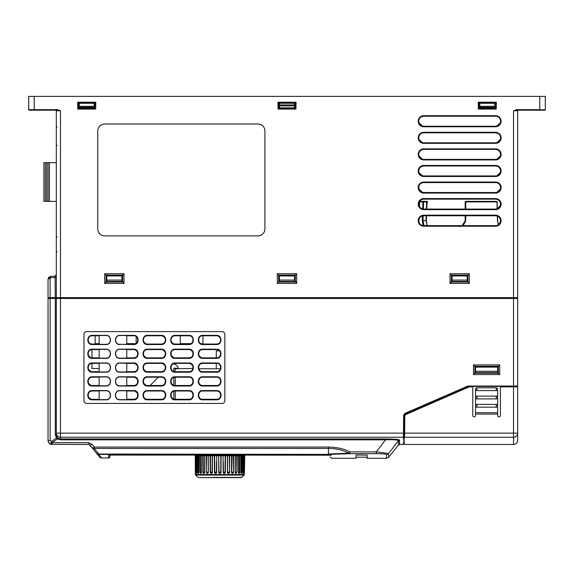 <?xml version="1.0" encoding="UTF-8"?>
<svg xmlns="http://www.w3.org/2000/svg" width="574" height="574" viewBox="0 0 574 574"><rect width="100%" height="100%" fill="white"/><g stroke="black" fill="none" stroke-linecap="round" stroke-linejoin="round"><path stroke-width="0.86" d="M301.092 455.196L299.068 455.182M264.901 455.196L260.89 454.981M228.71 455.196L228.158 455.182M57.443 109.641L57.443 110.194L29.252 110.194A0.552 0.552 0 0 1 28.7 109.641L57.443 109.641L60.471 110.746L60.471 298.049L513.529 298.049L57.156 298.049L60.471 298.049L60.471 298.466L513.529 298.466L513.529 298.049L516.844 298.049L513.529 298.049L513.529 297.633L56.324 297.633L56.324 110.746A0.552 0.552 0 0 0 55.771 110.194A0.552 0.552 0 0 1 56.324 110.746L56.324 246.117M542.538 110.194L544.748 110.194A0.552 0.552 0 0 0 545.3 109.641A0.552 0.552 0 0 1 544.748 110.194L531.488 110.194L545.3 109.641L545.3 96.382L545.3 109.641L545.3 96.382L28.7 96.382L28.7 109.641A0.552 0.552 0 0 0 29.252 110.194M516.557 110.194L513.529 110.746L517.676 110.746A0.552 0.552 0 0 1 518.229 110.194L516.557 110.194L518.229 110.194A0.552 0.552 0 0 0 517.676 110.746L517.676 297.633L513.529 297.633L513.529 110.746L516.557 109.641L516.557 110.194L539.775 110.194M531.488 110.194L524.026 110.194M495.577 143.349L423.748 143.349A5.525 5.525 0 0 1 418.224 137.825A5.525 5.525 0 0 1 423.748 132.3L495.577 132.3A5.525 5.525 0 0 1 501.102 137.825A5.525 5.525 0 0 1 495.577 143.349L495.577 142.826L423.748 142.826C420.706 142.531 419.034 140.867 418.74 137.825L418.74 137.609M495.577 159.924L423.748 159.924A5.525 5.525 0 0 1 418.224 154.399A5.525 5.525 0 0 1 423.748 148.874L495.577 148.874A5.525 5.525 0 0 1 501.102 154.399A5.525 5.525 0 0 1 495.577 159.924L495.577 159.393L423.748 159.393C420.713 159.098 419.049 157.434 418.747 154.399L418.755 154.176M495.577 176.498L423.748 176.498A5.525 5.525 0 0 1 418.224 170.973A5.525 5.525 0 0 1 423.748 165.448L495.577 165.448A5.525 5.525 0 0 1 501.102 170.973A5.525 5.525 0 0 1 495.577 176.498L495.577 175.953L423.748 175.953C420.72 175.658 419.056 174.001 418.762 170.973L418.769 170.743M495.577 193.072L423.748 193.072A5.525 5.525 0 0 1 418.224 187.547A5.525 5.525 0 0 1 423.748 182.023L495.577 182.023A5.525 5.525 0 0 1 501.102 187.547A5.525 5.525 0 0 1 495.577 193.072L495.577 192.512L423.748 192.512C420.728 192.225 419.07 190.568 418.776 187.547L418.783 187.318M495.577 209.646L423.748 209.646A5.525 5.525 0 0 1 418.224 204.122A5.525 5.525 0 0 1 423.748 198.597L495.577 198.597A5.525 5.525 0 0 1 501.102 204.122A5.525 5.525 0 0 1 495.577 209.646L495.577 209.079L423.748 209.079C420.735 208.785 419.085 207.135 418.79 204.122L418.79 203.892M495.577 226.221L423.748 226.221A5.525 5.525 0 0 1 418.224 220.696A5.525 5.525 0 0 1 423.748 215.171L495.577 215.171A5.525 5.525 0 0 1 501.102 220.696A5.525 5.525 0 0 1 495.577 226.221L495.577 225.639L423.748 225.639C420.742 225.352 419.092 223.702 418.798 220.696L418.805 220.452M104.669 273.741L104.669 283.405L124.006 283.405L124.006 273.741L104.669 273.741L106.054 275.118L106.054 282.028L122.628 282.028L122.628 275.118L106.054 275.118M277.328 273.741L277.328 283.405L296.672 283.405L296.672 273.741L277.328 273.741L278.713 275.118L278.713 282.028L295.287 282.028L295.287 275.118L278.713 275.118M469.331 273.741L449.994 273.741L449.994 283.405L469.331 283.405L469.331 273.741L467.946 275.118L451.372 275.118L451.372 282.028L467.946 282.028L467.946 275.118M295.976 102.186L295.976 109.089L278.024 109.089L278.024 102.186L295.976 102.186M496.266 102.186L496.266 109.089L478.307 109.089L478.307 102.186L496.266 102.186M95.693 109.089L77.734 109.089L77.734 102.186L95.693 102.186L95.693 109.089M104.669 124.006L257.991 124.006A6.91 6.91 0 0 1 264.901 130.915L264.901 228.983A6.91 6.91 0 0 1 257.991 235.892L104.669 235.892A6.91 6.91 0 0 1 97.767 228.983L97.767 130.915A6.91 6.91 0 0 1 104.669 124.006M495.577 126.768L423.748 126.768A5.525 5.525 0 0 1 418.224 121.243A5.525 5.525 0 0 1 423.748 115.718L495.577 115.718A5.525 5.525 0 0 1 501.102 121.243A5.525 5.525 0 0 1 495.577 126.768L495.577 126.266L423.748 126.266C420.699 125.971 419.02 124.3 418.726 121.243L418.726 121.028M57.443 110.194L60.471 110.746L56.324 110.746A0.552 0.552 0 0 0 55.771 110.194A0.552 0.552 0 0 1 56.324 110.746A0.552 0.552 0 0 0 55.771 110.194M56.324 276.374L56.324 277.4L55.276 277.4L55.068 276.058A1.385 1.385 0 0 0 56.324 274.681A1.385 1.385 0 0 1 55.068 276.058L50.132 276.524L50.132 277.866L48.037 279.208L48.037 297.633L56.324 297.633L56.324 276.359M56.324 245.973L56.324 233.869M56.324 233.891L56.324 232.205M56.324 230.561L56.324 226.364M56.324 224.097L56.324 222.597M56.324 222.396L56.324 220.653M56.324 220.789L56.324 218.134M56.324 218.213L56.324 216.685M56.324 212.509L56.324 208.843M56.324 208.419L56.324 207.393M56.324 201.84L56.324 203.017M56.324 204.301L56.324 203.913M56.324 157.577L56.324 161.481M56.324 159.816L56.324 157.585M56.324 155.454L56.324 154.313M56.324 154.076L56.324 154.664M56.324 147.367L56.324 153.782M56.324 147.116L56.324 145.674M56.324 145.33L56.324 144.863M56.324 144.282L56.324 144.756M56.324 144.088L56.324 143.464M56.324 141.419L56.324 137.961M56.324 137.638L56.324 139.805M56.324 139.712L56.324 135.062M56.324 135.012L56.324 131.059M56.324 130.628L56.324 116.802M56.324 117.275L56.324 110.746M56.324 253.629L56.324 255.581M277.881 104.116L278.713 104.949L278.713 107.273L278.713 104.949L294.462 104.927L294.462 103.291L279.538 103.291L278.713 103.564L278.713 104.949A0.832 0.832 0 0 0 278.024 104.131L278.024 109.089L295.976 109.089L295.976 104.131A0.832 0.832 0 0 0 295.287 104.949L295.287 104.877M478.996 103.55L478.996 106.312L479.828 106.312L479.828 107.288A0.832 0.588 180 0 1 478.996 106.699L478.996 104.92L478.171 104.116L478.996 104.949A0.832 0.832 0 0 0 478.307 104.131L478.307 109.089L496.266 109.089L496.266 104.131A0.832 0.832 0 0 0 495.577 104.949L496.402 104.116L495.685 104.533A0.832 0.832 0 0 1 495.685 104.533M419.034 136.124L419.608 134.99M421.33 133.433L422.471 132.974M422.5 142.668L419.027 139.489M418.74 138.04L418.74 137.825C419.027 134.775 420.699 133.103 423.748 132.809L495.577 132.809C498.619 133.103 500.291 134.775 500.585 137.825L500.578 138.033M495.527 142.826L423.791 142.826M500.284 139.532L496.84 142.668M496.826 132.967L497.974 133.419M499.696 134.976L500.291 136.131M500.578 137.609L500.585 137.825C500.284 140.867 498.619 142.531 495.577 142.826M423.791 132.809L495.527 132.809M419.034 152.741L419.63 151.558M421.338 150.015L422.478 149.556M422.507 159.235L419.034 156.063M418.755 154.621L418.747 154.399C419.042 151.357 420.706 149.692 423.748 149.398L495.577 149.398C498.612 149.692 500.277 151.357 500.571 154.399L500.564 154.614M495.527 159.393L423.791 159.393M500.27 156.099L496.84 159.228M496.819 149.556L497.974 150.008M499.689 151.55L500.291 152.734M500.564 154.176L500.571 154.399C500.277 157.434 498.612 159.098 495.577 159.393M423.791 149.398L495.527 149.398M419.042 169.316L419.63 168.153M421.338 166.603L422.486 166.144M422.514 175.802L419.049 172.638M418.769 171.203L418.762 170.973C419.056 167.938 420.713 166.281 423.748 165.986L495.577 165.986C498.605 166.281 500.27 167.938 500.557 170.973L500.557 171.203M495.527 175.953L423.791 175.953M500.255 172.681L496.833 175.795M496.811 166.137L497.967 166.596M499.674 168.139L500.277 169.316M500.557 170.743L500.557 170.973C500.263 174.001 498.598 175.658 495.577 175.953M423.791 165.986L495.527 165.986M419.07 185.861L419.659 184.713M421.345 183.192L422.493 182.733M422.514 192.362L419.063 189.212M418.783 187.777L418.776 187.547C419.063 184.527 420.72 182.862 423.748 182.575L495.577 182.575C498.598 182.862 500.255 184.527 500.55 187.547L500.542 187.777M495.527 192.512L423.799 192.512M500.255 189.212L496.826 192.355M496.804 182.726L497.959 183.185M499.66 184.706L500.263 185.89M500.542 187.318L500.55 187.547C500.248 190.568 498.591 192.225 495.577 192.512M423.799 182.575L495.527 182.575M419.07 202.471L419.659 201.309M421.352 199.781L422.493 199.322M426.683 209.079L427.128 201.912L419.651 201.89L419.486 206.654L419.077 205.786M418.79 204.358L418.79 204.122C419.077 201.108 420.735 199.451 423.748 199.156L495.577 199.156C498.591 199.451 500.241 201.108 500.535 204.122L500.528 204.358M497.156 208.821L496.991 201.89A0.552 0.387 -90 0 0 496.603 201.359L465.736 201.359A0.552 0.552 48.4 0 0 465.184 201.912L465.184 209.079L465.184 201.912L465.184 209.079L465.184 201.912L465.184 209.079L426.726 209.079L426.934 202.701M500.248 205.786L497.321 208.757L497.156 201.897L497.321 208.757M496.804 199.314L497.952 199.766M499.645 201.287L500.248 202.464M500.528 203.885L500.535 204.122C500.241 207.135 498.584 208.785 495.577 209.079M423.799 199.156L495.527 199.156M418.805 220.947L418.798 220.696C419.092 217.689 420.742 216.039 423.748 215.745L495.577 215.745C498.584 216.039 500.234 217.689 500.521 220.696L500.514 220.94M426.468 215.745L426.353 220.717L426.511 215.745L465.184 215.745L465.184 220.696L462.127 225.639L427.307 225.639L426.008 220.696L427.085 225.639M500.234 222.353L498.741 224.491L497.457 220.696M498.584 224.621L497.45 220.681L497.507 216.14L497.952 216.355M499.631 217.862L500.227 219.01M500.514 220.459L500.521 220.696C500.227 223.702 498.576 225.352 495.577 225.639M495.527 126.266L423.791 126.266M500.593 121.028L500.593 121.466M500.291 122.958L496.847 126.101M496.833 116.379L497.981 116.838M499.71 118.395L500.298 119.55M423.791 116.221L495.527 116.221M419.006 119.586L419.594 118.416M421.323 116.845L422.471 116.386M422.493 126.108L419.013 122.915M418.726 121.466L418.726 121.243C419.02 118.194 420.692 116.515 423.748 116.221L495.577 116.221C498.627 116.515 500.306 118.194 500.6 121.243C500.298 124.3 498.627 125.971 495.577 126.266M95.004 104.949L95.829 104.116L95.004 104.949A0.832 0.832 0 0 1 95.693 104.131L95.693 106.054L95.004 106.054L95.112 104.533A0.832 0.832 0 0 1 95.334 104.281A0.832 0.832 0 0 0 95.112 104.533M78.423 106.054L77.734 106.054L77.734 104.131A0.832 0.832 0 0 1 78.423 104.949L77.942 104.195M57.156 298.466L57.156 298.049L48.869 298.049L57.156 298.049L57.156 297.633M516.844 297.633L516.844 298.466M48.869 298.466L48.869 297.633M124.006 273.741L122.628 275.118M124.006 283.405L122.628 281.475L121.939 281.475L121.939 282.028M104.669 283.405L106.054 282.028M465.744 215.745L465.744 220.681L463.146 225.639M423.153 225.604L422.299 220.681L422.45 215.917M426.31 220.717L427.142 225.639M465.543 201.395A0.552 0.552 0 0 0 465.184 201.912A0.552 0.552 0 0 1 465.22 201.718A0.552 0.552 0 0 0 465.184 201.912L465.184 201.912A0.552 0.552 0 0 1 465.736 201.359L465.744 209.079M459.595 226.759L459.659 226.221M462.414 225.489L465.184 220.696L464.746 222.863M424.093 225.639L423.024 220.696L423.232 223.58M427.415 202.206A0.552 0.517 -90 0 1 426.927 202.744A0.552 0.552 0 0 0 427.458 202.206L427.465 201.933A0.552 0.552 0 0 0 426.913 201.359L427.458 202.206L426.604 202.192L426.382 209.079M427.429 201.926A0.552 0.517 -90 0 0 426.913 201.359L420.204 201.359L423.418 201.359L423.397 209.065L423.626 201.976M422.679 208.965L422.909 201.897A0.552 0.517 -90 0 1 423.418 201.359M465.184 215.745L465.184 220.696L465.184 215.745M493.927 201.359L465.736 201.359A0.552 0.552 0 0 0 465.658 201.366M464.667 223.035L462.859 225.202M465.184 209.079L465.184 201.926M464.689 222.985L465.177 220.968M449.994 273.741L451.372 275.118M469.331 283.405L467.946 281.475L467.258 281.475L467.258 275.951L452.061 275.951L452.061 281.475L451.372 281.475M449.994 283.405L451.372 282.028M296.672 273.741L295.287 275.118M296.672 283.405L295.287 281.475L294.598 281.475L294.598 282.028M277.328 283.405L278.713 282.028M49.795 276.632L48.532 278.419M56.324 274.752L55.068 276.058L55.276 297.633M50.132 276.524L50.562 276.453L50.132 276.524M48.037 279.208L48.661 277.457M50.132 297.633L50.11 277.759M545.3 109.641A0.552 0.552 0 0 1 544.748 110.194M404.548 444.47L513.529 444.47C516.048 444.219 517.425 442.841 517.676 440.323L517.676 386.869L513.529 386.869L513.529 386.453L517.26 386.453L513.529 386.453L513.529 386.037L468.52 386.037A3.179 3.179 0 0 0 467.258 386.302L405.531 413.136A3.179 3.179 0 0 0 403.622 416.021L403.422 438.974M389.28 452.664L398.471 440.703C397.653 439.828 393.341 439.541 385.541 439.842L385.541 438.959L60.471 438.959L58.268 438.285L57.536 438.952L60.471 439.842L60.471 437.252A4.147 4.111 180 0 1 56.324 433.133L56.324 298.466L60.471 298.466L60.471 437.252L403.436 437.252C403.35 446.909 403.35 446.909 403.436 437.252L404.039 416.028A2.762 2.762 0 0 1 405.696 413.517L467.423 386.682A2.762 2.762 0 0 1 468.52 386.453L513.529 386.453L500.406 386.453L500.406 386.869L513.529 386.869L513.529 433.133L517.676 433.133A4.147 4.111 180 0 1 513.529 437.252L513.529 433.133L404.641 433.133L404.792 416.502A2.346 2.346 0 0 1 406.198 414.371L468.736 387.063A2.346 2.346 0 0 1 469.676 386.869L472.782 386.869L472.782 415.461A1.385 1.385 0 0 0 474.167 416.839A1.385 1.385 0 0 0 475.545 415.461L475.545 405.789L475.545 412.699L497.644 412.699L497.644 389.215A1.385 1.385 0 0 1 496.266 390.6A1.385 1.385 0 0 0 497.644 389.215A1.385 1.385 0 0 1 496.266 390.6L476.929 390.6A1.385 1.385 0 0 1 475.545 389.215L475.545 405.789A1.385 1.385 0 0 1 476.929 404.412A1.385 1.385 0 0 0 475.545 405.789A1.385 1.385 0 0 1 476.929 404.412L496.266 404.412A1.385 1.385 0 0 1 497.644 405.789A1.385 1.385 0 0 1 496.266 407.174A1.385 1.385 0 0 0 497.644 405.789A1.385 1.385 0 0 1 496.266 407.174L476.929 407.174A1.385 1.385 0 0 1 475.545 405.789M403.386 442.848L403.371 444.491M517.676 386.037L517.676 298.466L513.529 298.466L513.529 386.037L517.676 386.037L517.26 386.037L517.26 386.869M56.324 298.466L48.037 298.466L48.037 440.323C48.173 442.418 49.249 443.767 51.265 444.362L88.812 444.47L89.888 444.986L88.862 444.47L51.265 444.362L52.184 444.47L52.184 442.69L88.812 442.69L88.812 444.47L89.888 444.986L92.141 447.799A2.762 0.789 -38.7 0 0 94.301 447.06L92.048 444.247L88.812 442.69M404.024 417.391L404.003 420.154L404.024 417.391M404.182 438.938L403.787 444.054L403.888 433.133M403.838 438.866L404.189 438.005L404.182 438.593M473.471 364.906L473.471 374.571L499.717 374.571L499.717 364.906L473.471 364.906L474.856 366.284L474.856 373.193L498.34 373.193L498.34 366.284L474.856 366.284M86.717 331.614L222.081 331.614A2.762 2.762 0 0 1 224.843 334.377L224.843 400.681A2.762 2.762 0 0 1 222.081 403.443L86.717 403.443A2.762 2.762 0 0 1 83.955 400.681L83.955 334.377A2.762 2.762 0 0 1 86.717 331.614M385.541 438.959C394.912 439.067 399.576 439.483 399.547 440.186L399.547 444.47L403.371 444.47M398.543 439.713L398.055 439.612M397.595 439.541L396.993 439.454M55.276 298.466L55.276 434.762L56.496 438.213L57.536 438.952L51.875 442.654L51.265 444.362L52.177 444.47M58.268 438.285L57.235 437.352L51.208 441.671L50.132 440.323L48.044 440.523M55.276 434.762L56.324 434.762L56.324 433.133L403.472 433.133M57.235 437.352L56.324 434.762M108.651 455.204A1.385 1.378 -178 0 0 109.211 455.082L330.811 455.067A1.385 1.378 -2 0 0 331.363 455.204C331.507 459.308 331.507 459.308 331.363 455.204L111.421 454.981L108.651 455.204L108.558 457.995L101.627 457.995L98.757 454.4L328.436 454.4L349.817 453.668A2.762 1.787 -94.7 0 1 348.892 453.173L349.81 451.903C344.221 448.811 337.096 447.196 328.436 447.06L94.301 447.06L94.301 448.466A2.762 2.224 141.3 0 1 92.141 447.799L99.474 456.961A2.762 2.762 0 0 0 101.627 457.995L101.627 457.995A2.762 2.762 141.3 0 1 99.474 456.961M92.048 444.247A2.762 0.789 141.3 0 1 89.888 444.986L89.817 444.9M90.254 445.438L90.649 445.933M91.058 446.443L91.46 446.945M99.087 456.481L97.817 454.888M97.02 453.898L96.604 453.381A2.762 2.224 -38.7 0 0 98.757 454.041L96.604 453.374A2.762 2.224 -38.7 0 1 96.604 453.374L96.949 453.812M93.655 449.686L94.158 450.317M60.471 439.842L385.541 439.842L376.257 451.903L388.663 453.467A2.762 2.755 180 0 1 386.503 454.493C385.807 453.969 382.392 453.69 376.257 453.668C382.392 453.69 385.807 453.969 386.503 454.493L386.503 458.282L367.116 458.282L367.116 455.082L356.619 455.039M366.564 455.039L367.116 455.082L366.564 455.039M330.093 456.947L331.471 458.282L356.067 458.282L356.067 455.082M97.157 454.07L96.791 453.611M88.984 444.477L91.826 447.397M94.186 450.36L93.763 449.822M97.996 455.117L98.979 456.344M109.978 455.455L109.95 456.222M279.402 282.028L279.402 281.475L294.598 281.475L294.598 275.951L279.402 275.951L279.402 280.09L294.598 280.09M106.742 282.028L106.742 281.475L121.939 281.475L121.939 275.951L106.742 275.951L106.742 280.09L121.939 280.09M133.677 362.969C139.561 362.574 139.618 372.54 133.677 372.189L119.866 372.189C113.982 372.583 113.925 362.617 119.866 362.969L133.677 362.969L133.677 363.385L126.768 363.385L133.677 363.385C139.001 363.134 139.059 371.887 133.677 371.672L126.768 371.672M133.677 376.774C139.575 376.379 139.633 386.367 133.677 386.015L119.866 386.015C113.968 386.41 113.91 376.422 119.866 376.774L133.677 376.774L133.677 377.197L126.775 377.197L133.677 377.197C139.001 376.946 139.059 385.699 133.677 385.484L126.768 385.484M133.677 349.164C139.547 348.77 139.611 358.714 133.677 358.37L119.866 358.37C113.989 358.757 113.932 348.813 119.866 349.164L133.677 349.164L133.677 349.573L126.768 349.573L133.677 349.573C139.001 349.322 139.059 358.076 133.677 357.86L126.768 357.86M126.768 335.761L133.677 335.761C139.001 335.51 139.059 344.257 133.677 344.048L126.768 344.048M161.301 399.296L147.489 399.296C142.165 399.547 142.108 390.801 147.489 391.009L161.301 391.009C166.632 390.758 166.682 399.511 161.301 399.296L161.308 399.841L147.489 399.841C141.577 400.236 141.52 390.22 147.489 390.571L161.308 390.571C167.213 390.176 167.278 400.193 161.308 399.841M161.301 385.484L147.489 385.484C142.165 385.735 142.108 376.982 147.489 377.197L161.301 377.197C166.632 376.946 166.682 385.699 161.301 385.484L161.308 386.015L147.489 386.015C141.591 386.41 141.534 376.422 147.489 376.774L161.308 376.774C167.199 376.379 167.264 386.367 161.308 386.015M161.301 371.672L147.489 371.672C142.165 371.923 142.108 363.17 147.489 363.385L161.301 363.385C166.632 363.134 166.682 371.887 161.301 371.672L161.308 372.189L147.489 372.189C141.606 372.583 141.548 362.617 147.489 362.969L161.308 362.969C167.185 362.574 167.249 372.54 161.308 372.189M161.301 357.86L147.489 357.86C142.165 358.111 142.108 349.358 147.489 349.573L161.301 349.573C166.632 349.322 166.682 358.076 161.301 357.86L161.308 358.37L147.489 358.37C141.62 358.757 141.563 348.813 147.489 349.164L161.308 349.164C167.178 348.77 167.235 358.714 161.308 358.37M161.301 344.048L147.489 344.048C142.165 344.3 142.108 335.546 147.489 335.761L161.301 335.761C166.632 335.51 166.682 344.257 161.301 344.048L161.308 344.543L147.489 344.543C141.635 344.931 141.577 335.008 147.489 335.359L161.308 335.359C167.163 334.972 167.221 344.888 161.308 344.543M188.932 399.296L175.113 399.296C169.789 399.547 169.732 390.801 175.113 391.009L188.932 391.009C194.256 390.758 194.313 399.511 188.932 399.296L188.932 399.841L175.113 399.841C169.201 400.236 169.143 390.22 175.113 390.571L188.932 390.571C194.837 390.176 194.902 400.193 188.932 399.841M188.932 385.484L175.113 385.484C169.789 385.735 169.732 376.982 175.113 377.197L188.932 377.197C194.256 376.946 194.313 385.699 188.932 385.484L188.932 386.015L175.113 386.015C169.215 386.41 169.158 376.422 175.113 376.774L188.932 376.774C194.83 376.379 194.887 386.367 188.932 386.015M188.932 371.672L175.113 371.672C169.789 371.923 169.732 363.17 175.113 363.385L188.932 363.385C194.256 363.134 194.313 371.887 188.932 371.672L188.932 372.189L175.113 372.189C169.23 372.583 169.172 362.617 175.113 362.969L188.932 362.969C194.816 362.574 194.873 372.54 188.932 372.189M188.932 357.86L175.113 357.86C169.789 358.111 169.732 349.358 175.113 349.573L188.932 349.573C194.256 349.322 194.313 358.076 188.932 357.86L188.932 358.37L175.113 358.37C169.244 358.757 169.187 348.813 175.113 349.164L188.932 349.164C194.801 348.77 194.859 358.714 188.932 358.37M188.932 344.048L175.113 344.048C169.789 344.3 169.732 335.546 175.113 335.761L188.932 335.761C194.256 335.51 194.313 344.257 188.932 344.048L188.932 344.543L175.113 344.543C169.258 344.931 169.201 335.008 175.113 335.359L188.932 335.359C194.787 334.972 194.844 344.888 188.932 344.543M216.556 399.296L202.744 399.296C197.413 399.547 197.363 390.801 202.744 391.009L216.556 391.009C221.88 390.758 221.937 399.511 216.556 399.296L216.556 399.841L202.737 399.841C196.832 400.236 196.774 390.22 202.737 390.571L216.556 390.571C222.468 390.176 222.525 400.193 216.556 399.841M216.556 385.484L202.744 385.484C197.413 385.735 197.363 376.982 202.744 377.197L216.556 377.197C221.88 376.946 221.937 385.699 216.556 385.484L216.556 386.015L202.737 386.015C196.839 386.41 196.789 376.422 202.737 376.774L216.556 376.774C222.454 376.379 222.511 386.367 216.556 386.015M216.556 371.672L202.744 371.672C197.413 371.923 197.363 363.17 202.744 363.385L216.556 363.385C221.88 363.134 221.937 371.887 216.556 371.672L216.556 372.189L202.737 372.189C196.853 372.583 196.796 362.617 202.737 362.969L216.556 362.969C222.439 362.574 222.497 372.54 216.556 372.189M216.556 357.86L202.744 357.86C197.413 358.111 197.363 349.358 202.744 349.573L216.556 349.573C221.88 349.322 221.937 358.076 216.556 357.86L216.556 358.37L202.737 358.37C196.868 358.757 196.81 348.813 202.737 349.164L216.556 349.164C222.425 348.77 222.482 358.714 216.556 358.37M216.556 344.048L202.744 344.048C197.413 344.3 197.363 335.546 202.744 335.761L216.556 335.761C221.88 335.51 221.937 344.257 216.556 344.048L216.556 344.543L202.737 344.543C196.882 344.931 196.825 335.008 202.737 335.359L216.556 335.359C222.411 334.972 222.468 344.888 216.556 344.543M133.677 390.571C139.59 390.176 139.647 400.193 133.677 399.841L119.866 399.841C113.953 400.236 113.896 390.22 119.866 390.571L133.677 390.571L133.677 391.009L126.775 391.009L133.677 391.009C139.001 390.758 139.059 399.511 133.677 399.296L126.768 399.296M278.713 281.475L279.402 281.475L279.402 280.09M467.258 282.028L467.258 281.475L452.061 281.475L452.061 282.028M467.258 280.09L452.061 280.09M499.717 374.571L498.34 373.193M499.717 364.906L498.34 366.284M473.471 374.571L474.856 373.193M133.72 344.048L135.177 343.769M137.179 342.118L137.724 340.805M137.825 339.901L137.724 339.004M137.179 337.684L136.146 336.579L136.146 343.23M133.72 357.86L135.177 357.58M137.179 355.937L137.724 354.617M137.825 353.713L137.724 352.816M137.179 351.496L135.177 349.853M133.72 371.672L135.177 371.392M137.179 369.749L137.724 368.429M137.825 367.525L137.724 366.628M137.179 365.308L135.177 363.665M133.72 385.484L135.177 385.204M137.179 383.561L137.724 382.241M137.825 381.337L137.724 380.44M137.179 379.12L135.177 377.477M133.72 399.296L135.177 399.016M137.179 397.373L137.724 396.053M137.825 395.156L137.724 394.252M137.179 392.939L135.177 391.296M216.599 344.048L218.055 343.769M220.057 342.118L220.595 340.805M220.696 339.901L220.595 339.004M220.057 337.684L218.055 336.041M216.556 335.359L216.556 335.761L202.938 335.761L202.938 343.632L201.244 343.769M188.968 344.048L190.432 343.769M190.733 343.632L180.286 343.632L180.286 335.761L175.127 335.761M175.084 335.761L173.613 336.041M171.619 337.684L171.074 339.004M170.973 339.901L171.074 340.805M171.619 342.118L173.613 343.769M161.344 344.048L162.801 343.769M164.803 342.118L165.348 340.805M165.448 339.901L165.348 339.004M164.803 337.684L162.801 336.041M161.308 335.359L161.301 335.761L147.504 335.761M147.461 335.761L145.99 336.041M143.988 337.684L143.443 339.004M143.349 339.901L143.443 340.805M143.988 342.118L145.99 343.769M216.276 357.86L216.276 350.814L219.512 350.814L218.055 349.853M216.556 349.164L216.556 349.573L202.758 349.573M202.708 349.573L201.244 349.853M199.243 351.496L198.697 352.816M198.597 353.72L198.697 354.617M199.243 355.937L201.244 357.58M188.968 357.86L190.432 357.58M192.426 355.937L192.972 354.617M193.072 353.713L192.972 352.816M192.426 351.496L190.432 349.853M188.932 349.164L188.932 349.573L175.127 349.573M175.084 349.573L173.613 349.853M171.619 351.496L171.074 352.816M170.973 353.72L171.074 354.617M171.619 355.937L173.613 357.58M161.344 357.86L162.801 357.58M164.803 355.937L165.348 354.617M165.448 353.713L165.348 352.816M164.803 351.496L162.801 349.853M161.308 349.164L161.301 349.573L147.504 349.573M147.461 349.573L145.99 349.853M143.988 351.496L143.443 352.816M143.349 353.72L143.443 354.617M143.988 355.937L145.99 357.58M216.276 368.773L216.276 363.385L202.758 363.385M202.708 363.385L201.244 363.665M199.243 365.308L198.697 366.628M198.597 367.532L198.697 368.429M175.113 372.189L175.113 368.773L192.972 368.429M193.072 367.525L192.972 366.628M192.426 365.308L190.432 363.665M188.932 362.969L188.932 363.385L175.127 363.385M175.084 363.385L173.613 363.665M161.344 371.672L162.801 371.392M164.803 369.749L165.348 368.429M165.448 367.525L165.348 366.628M164.803 365.308L162.801 363.665M161.308 362.969L161.301 363.385L147.504 363.385M147.461 363.385L145.99 363.665M143.988 365.308L143.443 366.628M143.349 367.532L143.443 368.429M143.988 369.749L145.99 371.392M150.115 385.484L158.402 377.197L147.511 377.197M147.453 377.197L145.99 377.477M143.988 379.127L143.45 380.44M143.349 381.344L143.443 382.241M143.988 383.561L145.99 385.204M92.206 377.197L90.735 377.477M88.74 379.127L88.195 380.44M88.095 381.344L88.195 382.241M88.74 383.561L90.735 385.204M91.969 357.853L91.969 349.58L90.735 349.853M88.74 351.496L88.195 352.816M88.095 353.72L88.195 354.617M88.74 355.937L90.735 357.58M99.144 368.494L91.969 368.494L91.969 363.392L90.735 363.665M88.74 365.308L88.195 366.628M88.095 367.532L88.195 368.429M88.74 369.749L90.735 371.392M92.206 391.009L90.735 391.296M88.74 392.939L88.195 394.252M88.095 395.156L88.195 396.053M88.74 397.373L90.735 399.016M106.054 281.475L106.742 281.475L106.742 280.09M99.144 344.048L92.242 344.048C86.911 344.3 86.861 335.546 92.242 335.761L99.144 335.761M99.144 357.86L92.242 357.86C86.911 358.111 86.861 349.358 92.242 349.573L99.144 349.573M99.144 371.672L92.242 371.672C86.911 371.923 86.861 363.17 92.242 363.385L99.144 363.385M99.144 385.484L92.242 385.484C86.911 385.735 86.861 376.982 92.242 377.197L99.144 377.197M99.144 399.296L92.242 399.296C86.911 399.547 86.861 390.801 92.242 391.009L99.144 391.009M92.235 335.359L106.054 335.359C111.908 334.972 111.966 344.888 106.054 344.543L92.235 344.543C86.38 344.931 86.322 335.008 92.235 335.359L92.242 335.761M99.144 335.532L106.054 335.532C111.708 335.266 111.765 344.558 106.054 344.328L99.144 344.328L99.144 335.532M92.235 386.015C86.337 386.41 86.279 376.422 92.235 376.774L106.054 376.774C111.952 376.379 112.009 386.367 106.054 386.015L92.235 386.015L92.242 385.484M92.235 372.189C86.351 372.583 86.294 362.617 92.235 362.969L106.054 362.969C111.937 362.574 111.995 372.54 106.054 372.189L92.235 372.189L92.242 371.672M92.235 358.37C86.365 358.757 86.308 348.813 92.235 349.164L106.054 349.164C111.923 348.77 111.98 358.714 106.054 358.37L92.235 358.37L92.242 357.86M119.866 344.543C114.004 344.931 113.946 335.008 119.866 335.359L133.677 335.359C139.532 334.972 139.597 344.888 133.677 344.543L119.866 344.328C114.212 344.601 114.154 335.302 119.866 335.532L126.768 335.532L126.768 344.328L119.866 344.328M92.235 399.841C86.322 400.236 86.272 390.22 92.235 390.571L106.054 390.571C111.966 390.176 112.023 400.193 106.054 399.841L92.235 399.841L92.242 399.296M106.054 376.946L99.144 376.946L99.144 385.8L106.054 385.8C111.808 386.037 111.743 376.673 106.054 376.946L106.054 376.774M106.054 363.141L99.144 363.141L99.144 371.981L106.054 371.981C111.794 372.21 111.729 362.868 106.054 363.141L106.054 362.969M106.054 349.336L99.144 349.336L99.144 358.154L106.054 358.154C111.779 358.384 111.722 349.064 106.054 349.336L106.054 349.164M126.768 399.626L119.866 399.626C114.154 399.899 114.097 390.514 119.866 390.751L126.768 390.751L126.768 399.626M126.768 385.8L119.866 385.8C114.169 386.072 114.111 376.716 119.866 376.946L126.768 376.946L126.768 385.8M126.768 371.981L119.866 371.981C114.183 372.246 114.126 362.912 119.866 363.141L126.768 363.141L126.768 371.981M126.768 358.154L119.866 358.154C114.197 358.427 114.14 349.107 119.866 349.336L126.768 349.336L126.768 358.154M106.054 390.751L99.144 390.751L99.144 399.626L106.054 399.626C111.815 399.856 111.758 390.478 106.054 390.751L106.054 390.571M173.814 371.464L173.814 368.221L177.962 368.221L177.962 366.836L175.199 364.074L172.831 364.074M173.814 377.405L173.814 385.276M173.814 391.217L173.814 399.088M48.137 441.234L49.185 443.185M328.436 454.4L98.757 454.041L94.301 448.466L328.436 448.466C335.768 448.373 342.585 449.944 348.899 453.173L328.436 454.041L328.436 447.06M399.547 444.47L398.471 444.986L398.471 440.703A1.385 1.378 180 0 1 399.547 440.186M513.529 444.47L513.529 437.252L404.605 437.252C404.526 446.909 404.526 446.909 404.605 437.252L404.376 416.502A2.762 2.762 0 0 1 406.033 413.998L468.571 386.682A2.762 2.762 0 0 1 469.676 386.453L472.782 386.453L472.782 386.869M404.232 433.133L404.196 436.836L404.62 436.269M404.627 434.776L404.641 433.14M497.644 405.789L497.644 415.461A1.385 1.385 0 0 0 499.028 416.839A1.385 1.385 0 0 0 500.406 415.461L500.406 386.869M404.39 414.693L404.376 416.502L404.95 413.998M403.859 436.111L404.211 435.006L404.132 444.054L404.548 444.054M404.261 429.158L404.017 417.944M472.782 415.461A1.385 1.385 0 0 0 474.167 416.839A1.385 1.385 0 0 0 475.545 415.461M497.644 371.256L497.644 373.193L497.644 372.641L475.545 372.641L475.545 373.193L475.545 367.116L497.644 367.116L497.644 371.256L475.545 371.256M497.644 415.461A1.385 1.385 0 0 0 499.028 416.839A1.385 1.385 0 0 0 500.406 415.461M475.545 389.215A1.385 1.385 0 0 1 476.929 387.83L476.929 390.6A1.385 1.385 0 0 1 475.545 389.215A1.385 1.385 0 0 1 476.929 387.83L496.266 387.83A1.385 1.385 0 0 1 497.644 389.215M476.929 396.125A1.385 1.385 0 0 0 475.545 397.502A1.385 1.385 0 0 1 476.929 396.125L496.266 396.125A1.385 1.385 0 0 1 497.644 397.502A1.385 1.385 0 0 1 496.266 398.887L476.929 398.887A1.385 1.385 0 0 1 475.545 397.502A1.385 1.385 0 0 1 476.929 396.125L476.929 398.887M496.266 407.174L496.266 404.412M476.929 404.412L476.929 407.174M496.266 390.6L496.266 387.83M495.663 104.576L495.577 107.431A0.832 0.832 32.6 0 1 494.745 108.264L479.828 108.264A0.832 0.832 86 0 1 478.996 107.431L478.996 107.324M296.119 103.255L295.287 103.564L295.897 102.739L296.119 103.255L295.976 102.739M479.828 102.186L478.996 103.564L479.828 102.739L478.996 103.564L478.393 102.739L478.171 103.255M496.402 103.255L496.18 102.739L496.402 103.255L495.577 103.564L495.462 103.148L495.556 103.507M495.556 103.385L494.745 103.291L495.577 103.564L494.745 102.739L495.577 103.564L495.577 106.699A0.832 0.588 180 0 1 494.745 107.288L494.745 103.291L479.828 103.291L479.828 106.312L495.577 106.312M494.874 102.746L494.745 102.186M495.319 102.968A0.832 0.832 0 0 0 494.745 102.739L494.745 103.291M495.936 104.26L495.577 104.949L496.402 104.116M495.577 107.431L495.577 107.273A0.832 0.588 0 0 1 494.745 107.855L494.745 107.288L479.828 107.288L479.828 107.855L494.745 107.855L494.745 108.264M494.759 102.739L479.828 102.739A0.832 0.832 0 0 0 479.677 102.753A0.832 0.832 0 0 1 479.828 102.739L479.828 103.291L478.307 103.263M478.307 104.131A0.832 0.832 0 0 1 478.996 104.949L478.996 107.431A0.832 0.832 87.9 0 0 479.828 108.264A0.832 0.832 87.9 0 1 478.996 107.431M478.996 103.564L479.111 103.148A0.832 0.832 0 0 1 479.168 103.062A0.832 0.832 0 0 0 479.111 103.148L478.996 103.564L479.111 103.148M279.538 102.186L278.713 103.564L279.538 103.291L279.538 102.739L294.462 102.739L295.287 103.564L295.287 104.927L296.119 104.116L295.287 105.315L296.127 104.116M294.462 108.264L294.462 107.855A0.832 0.588 -0 0 0 295.287 107.273L295.287 107.431A0.832 0.832 -14.2 0 1 294.462 108.264L279.538 108.264A0.832 0.832 85.5 0 1 278.713 107.431L278.713 107.324M295.036 102.968A0.832 0.832 0 0 0 294.462 102.739L294.462 103.291L295.976 103.263M295.287 107.324L295.287 104.949L294.462 104.927L294.462 105.903L279.538 105.903L279.538 108.264A0.832 0.832 87.5 0 1 278.713 107.431L278.713 107.273A0.832 0.588 -0 0 0 279.538 107.855L294.462 107.855L294.462 105.903A0.832 0.588 180 0 0 295.287 105.315M294.462 103.291L295.287 103.564L295.18 103.148L295.287 103.564L294.462 103.291M279.495 102.739L279.538 102.739A0.832 0.832 0 0 0 279.308 102.768A0.832 0.832 0 0 1 279.538 102.739L278.713 103.564L278.713 104.927L278.713 104.116M95.829 103.255L95.004 103.564L94.889 103.148L95.607 102.739L95.829 103.255L95.693 102.739M78.423 106.312L79.255 106.312L79.255 107.288A0.832 0.588 180 0 1 78.423 106.699L78.423 103.564L79.255 102.739L78.423 103.564L78.538 103.148L78.423 103.564L77.734 103.263M78.315 104.533A0.832 0.832 0 0 1 78.315 104.54L77.59 104.116L78.423 104.949A0.832 0.832 0 0 0 77.734 104.131M78.423 106.699L78.423 107.273A0.832 0.588 -0 0 0 79.255 107.855L79.255 108.264L94.172 108.264A0.832 0.832 32.5 0 0 95.004 107.431L95.004 103.564L94.889 103.148L95.004 103.564L94.172 103.291L95.004 103.564L94.172 102.739L94.983 103.507M94.236 102.739L94.172 102.186M79.255 102.186L78.423 103.564L79.126 103.291M278.734 103.385L278.024 103.263M294.462 102.186L295.287 103.564M278.627 102.186A1.657 1.657 0 0 0 278.103 102.739L277.881 103.255M78.423 107.273L78.423 107.431A0.832 0.832 87.7 0 0 79.255 108.264A0.832 0.832 87.7 0 1 78.423 107.431M78.337 102.186A1.657 1.657 0 0 0 77.82 102.739L77.598 103.255M79.255 103.291L79.255 102.739A0.832 0.832 0 0 0 79.104 102.753A0.832 0.832 0 0 1 79.255 102.739L94.172 102.739L94.172 103.291L79.255 103.291L79.255 106.312L94.172 106.312L94.172 103.291M78.538 103.148A0.832 0.832 0 0 1 78.595 103.062A0.832 0.832 0 0 0 78.538 103.148L77.734 102.739M94.753 102.968A0.832 0.832 0 0 0 94.172 102.739L94.172 102.739M278.821 103.148A0.832 0.832 0 0 1 279.28 102.782A0.832 0.832 0 0 0 278.821 103.148L278.103 102.739M57.156 251.778L56.324 251.778L56.324 252.33M56.324 111.715L56.324 112.267M56.324 162.485L56.324 161.839M56.324 140.637L56.324 141.003M56.324 139.396L56.324 135.808M56.324 156.322L56.324 155.927M56.324 206.504L56.324 207.106M56.324 216.95L56.324 212.351M56.324 227.713L56.324 229.629M56.324 224.247L56.324 226.457M56.324 207.286L56.324 206.841M56.324 220.036L56.324 219.261M56.324 216.563L56.324 218.156M56.324 223.042L56.324 223.408M56.324 219.799L56.324 219.29M56.324 233.037L56.324 233.417M56.324 223.996L56.324 230.382M56.324 246.87L56.324 247.243M56.324 236.868L56.324 237.241M56.324 231.695L56.324 224.14M56.324 208.376L56.324 208.886M56.324 209.524L56.324 210.177M56.324 211.282L56.324 210.78M56.324 207.695L56.324 208.161M56.324 216.305L56.324 212.818M56.324 208.455L56.324 208.95M56.324 156.939L56.324 157.541M56.324 152.698L56.324 153.071M56.324 153.868L56.324 154.521M56.324 222.791L56.324 222.138L56.324 222.791M56.324 230.913L56.324 230.411M56.324 229.744L56.324 229.033M56.324 228.352L56.324 226.4M56.324 226.744L56.324 226.005M56.324 137.573L56.324 135.801M56.324 133.634L56.324 133.139M56.324 125.548L56.324 125.971M56.324 126.804L56.324 127.17M56.324 127.708L56.324 127.737A0.832 0.825 180 0 1 57.142 126.926M56.324 137.954L56.324 139.726M56.324 143.005L56.324 141.713M45.274 162.686L45.274 201.359L43.897 201.359L43.897 162.686L56.324 162.686L56.324 160.046M45.274 201.359L56.324 201.359M48.037 162.686L48.037 201.359M241.826 477.381L198.496 477.618L241.245 477.618L244.151 475.093L195.583 475.093L195.339 474.519L244.402 474.519L244.431 472.718M244.431 472.833L244.395 473.464M244.445 472.115L244.467 455.734M240.054 455.734L239.753 472.833L239.071 473.464L238.368 472.833L238.425 455.727L242.321 455.734L242.041 472.093L241.496 473.464L240.937 472.093L241.159 455.734L244.646 455.734L244.201 473.464L244.316 455.734L243.376 455.727L244.732 455.734L244.445 472.093M242.967 473.184L243.111 455.734L242.436 455.727L244.316 455.734L243.893 472.093M243.871 455.734L243.225 473.464L243.541 455.734M243.577 472.093L242.766 472.093L243.225 473.464M242.321 455.734L243.111 455.734L242.881 472.093M237.134 455.734L236.904 472.093L236.029 473.464L235.182 472.833L235.146 472.093L235.29 455.734L238.526 455.734M233.661 455.734L233.46 472.093L233.41 472.833L232.463 473.464L231.509 472.833L231.466 472.093L231.559 455.734L235.29 455.734M229.744 455.734L229.535 472.833L228.502 473.464L227.455 472.833L227.455 455.734L231.559 455.734M225.51 455.734L225.403 472.093L225.345 472.833L224.255 473.464L223.157 472.833L223.107 472.093L223.099 455.734L227.455 455.734M221.09 455.734L220.983 472.833L218.759 472.833L218.644 455.734L216.707 455.734L216.692 472.093L216.642 472.833L215.544 473.464L214.454 472.833L214.296 455.734L212.351 455.734L212.394 472.093L212.344 472.833L211.297 473.464L210.263 472.833L210.055 455.734L208.24 455.734L208.333 472.093L208.29 472.833L207.329 473.464L206.382 472.833L206.331 472.093L206.131 455.734L204.502 455.734L204.609 472.833L203.763 473.464L202.931 472.833L202.651 455.734L201.259 455.734L201.417 472.833L200.706 473.464L199.982 472.093L199.723 455.734L198.611 455.734L223.099 455.734M220.983 472.833L219.871 473.464L219.024 472.789L220.717 472.789L219.871 473.191L219.024 472.789L218.644 455.734M218.759 472.833L219.871 473.464L219.871 473.012M198.697 455.734L198.819 472.833L198.274 473.464L197.808 455.734L196.652 455.734L196.538 473.464L196.215 455.734L195.433 455.734L195.842 472.789M197.449 455.734L197.757 472.833L198.274 473.464L198.575 473.191L198.03 472.789L198.862 473.012M195.892 455.734L196.538 473.464M195.311 472.804L195.275 455.734L195.411 472.833L195.547 473.464L195.82 473.184M195.103 455.734L196.365 455.727L195.433 455.734L195.856 472.093M197.32 455.727L196.215 455.734M199.006 455.727L197.808 455.734M199.723 455.734L201.352 455.727M202.651 455.734L204.301 455.727M204.516 472.789L203.985 473.191L203.239 472.789L204.609 472.833L204.502 455.734M206.131 455.734L207.752 455.727M208.333 472.093L208.24 455.734M210.055 455.734L212.165 455.734L211.591 455.727L211.584 454.981M212.394 472.093L212.351 455.734M214.296 455.734L216.707 455.734M241.137 455.706L218.931 455.734M220.803 455.734L220.717 472.789M228.208 455.727L227.634 455.734L227.598 472.093L229.263 472.093L229.234 472.789L228.38 473.191L227.641 472.789L227.598 472.093L227.641 455.734M232.04 455.727L231.609 472.093L233.13 472.093L233.101 472.789L232.291 473.191L231.609 472.093L231.709 455.734M235.483 455.727L235.275 472.789L236.553 472.789L235.806 473.191L235.254 472.093L236.574 472.093L236.553 472.789L235.591 473.012M242.436 455.727L242.96 455.734M244.352 455.734L244.201 473.464M244.337 472.833L243.541 473.012M243.548 472.833L242.587 473.012M241.963 455.734L241.74 472.789L241.195 473.191L242.006 472.833M240.908 473.012L241.74 472.789M239.674 455.734L239.458 472.789L238.806 473.191L238.404 472.789L238.454 461.754M239.753 472.833L238.806 473.191L239.458 472.789M236.753 455.734L236.904 472.093M233.288 455.734L233.46 472.093M233.41 472.833L232.291 473.191M231.509 472.833L232.126 473.012M229.385 455.734L229.586 472.093M229.535 472.833L228.38 473.191L229.234 472.789M228.768 473.148L227.691 472.926L227.598 472.093L227.641 472.789L228.265 473.012M225.18 455.734L225.058 472.789L224.197 473.191L223.386 472.789L223.336 461.984M225.345 472.833L224.197 473.191L223.386 472.789L225.058 472.789M224.133 473.012L224.255 473.464L223.157 472.833M216.47 461.805L216.412 472.789L215.609 473.191L214.741 472.789L214.619 455.734M216.642 472.833L215.609 473.191L214.741 472.789L216.412 472.789M216.168 473.084L215.544 473.464L214.454 472.833M210.213 472.093L212.201 472.093L212.107 472.933L210.565 472.789L210.414 455.734M212.158 455.734L212.158 472.789L211.419 473.191L210.565 472.789L211.533 473.012L212.186 472.445M211.533 473.012L211.297 473.464L210.263 472.833M206.382 472.833L206.662 472.093L208.183 472.093L208.147 472.789L207.178 473.155M208.29 472.833L208.089 455.734M206.69 472.789L207.666 473.012M206.331 472.093L206.511 455.734M204.201 473.012L203.763 473.464L203.239 472.789L203.031 455.734M201.323 461.403L201.381 472.789L200.979 473.191L200.319 472.789L200.104 455.734M201.23 473.012L200.706 473.464L200.979 473.191L200.319 472.789L201.381 472.789M198.575 473.191L197.757 472.833M196.631 455.734L196.796 473.184M196.208 472.833L197.169 473.012M195.547 473.464L195.39 455.734M195.411 472.833L196.208 473.012M126.861 344.048L126.861 343.632M95.155 335.761L95.155 343.632L99.144 343.632M126.768 343.632L135.478 343.632M198.791 368.773L220.509 368.773M175.257 399.296L175.257 391.009M175.257 385.484L175.257 377.197M497.156 201.897A0.552 0.552 0 0 0 496.603 201.359A0.552 0.387 -90 0 1 496.991 201.89L497.005 201.912M349.81 453.668L376.257 453.668L376.257 451.903L349.81 451.903L349.81 453.668M516.557 109.641L539.775 109.641L539.775 96.382M34.225 96.382L34.225 110.194M55.477 298.466L55.477 297.633M50.333 297.633L50.333 298.466M497.45 220.681L497.335 216.075M496.991 201.89L465.184 201.912M465.744 220.681L465.184 220.696L464.072 224.025M422.299 220.681L426.008 220.696L426.166 215.745M423.024 220.696L423.181 215.781L423.024 220.696M423.748 142.826L423.748 143.349M423.748 132.3L423.748 132.809M495.577 132.809L495.577 132.3M423.748 159.393L423.748 159.924M423.748 148.874L423.748 149.398M495.577 149.398L495.577 148.874M423.748 175.953L423.748 176.498M423.748 165.448L423.748 165.986M495.577 165.986L495.577 165.448M423.748 192.512L423.748 193.072M423.748 182.023L423.748 182.575M495.577 182.575L495.577 182.023M423.748 209.079L423.748 209.646M423.748 198.597L423.748 199.156M495.577 199.156L495.577 198.597M423.748 225.639L423.748 226.221M423.748 215.171L423.748 215.745M495.577 215.745L495.577 215.171M423.748 126.266L423.748 126.768M423.748 115.718L423.748 116.221M495.577 116.221L495.577 115.718M50.132 277.866L55.276 277.4M50.347 277.83L50.562 276.453M35.767 109.641L36.593 109.641M50.132 298.466L50.132 440.323M52.184 442.69L51.875 442.654A2.762 0.567 56.8 0 1 51.208 441.671A2.762 0.653 102.8 0 0 51.265 444.362C49.371 444.032 48.302 442.683 48.037 440.323L48.058 440.71M89.68 444.778L92.141 447.799L89.888 444.986L88.812 444.47M101.627 457.995L108.558 457.995L109.935 456.653A1.385 1.378 -178 0 1 108.558 457.995L101.627 457.995A2.762 2.762 0 0 1 99.969 457.442M92.242 344.048L92.235 344.543M92.235 376.774L92.242 377.197M92.235 362.969L92.242 363.385M92.235 349.164L92.242 349.573M133.677 399.841L133.677 399.296M133.677 386.015L133.677 385.484M133.677 372.189L133.677 371.672M133.677 358.37L133.677 357.86M133.677 344.543L133.677 344.048M133.677 335.761L133.677 335.359M147.489 399.296L147.489 399.841M147.489 390.571L147.489 391.009M161.301 391.009L161.308 390.571M147.489 385.484L147.489 386.015M147.489 376.774L147.489 377.197M161.301 377.197L161.308 376.774M147.489 371.672L147.489 372.189M147.489 362.969L147.489 363.385M147.489 357.86L147.489 358.37M147.489 349.164L147.489 349.573M147.489 344.048L147.489 344.543M147.489 335.359L147.489 335.761M175.113 399.296L175.113 399.841M175.113 390.571L175.113 391.009M188.932 391.009L188.932 390.571M175.113 385.484L175.113 386.015M175.113 376.774L175.113 377.197M188.932 377.197L188.932 376.774M175.113 362.969L175.113 363.385M175.113 357.86L175.113 358.37M175.113 349.164L175.113 349.573M175.113 344.048L175.113 344.543M175.113 335.359L175.113 335.761M188.932 335.761L188.932 335.359M202.744 399.296L202.737 399.841M202.737 390.571L202.744 391.009M216.556 391.009L216.556 390.571M202.744 385.484L202.737 386.015M202.737 376.774L202.744 377.197M216.556 377.197L216.556 376.774M202.744 371.672L202.737 372.189M202.737 362.969L202.744 363.385M216.556 363.385L216.556 362.969M202.744 357.86L202.737 358.37M202.737 349.164L202.744 349.573M202.744 344.048L202.737 344.543M202.737 335.359L202.744 335.761M92.235 390.571L92.242 391.009M51.832 442.827L51.552 443.767M51.459 444.025L50.641 444.168L48.955 442.927M388.663 453.467L388.663 457.241L386.503 458.282M403.852 436.836L403.436 436.836M497.644 414.076L475.545 414.076M497.644 397.502A1.385 1.385 0 0 1 496.266 398.887L496.266 396.125M478.91 102.186A1.657 1.657 0 0 0 478.393 102.739L478.307 102.739M295.897 102.739A1.657 1.657 0 0 0 295.373 102.186M95.607 102.739A1.657 1.657 0 0 0 95.09 102.186M495.462 103.148L496.266 102.739M496.18 102.739A1.657 1.657 0 0 0 495.663 102.186M478.996 107.273A0.832 0.588 -0 0 0 479.828 107.855L479.828 108.264M279.538 108.264A0.832 0.832 85.5 0 1 278.713 107.431A0.832 0.832 87.5 0 0 279.538 108.264M278.347 104.26L278.713 104.949A0.832 0.832 0 0 0 278.024 104.131M279.538 103.291L279.538 105.903A0.832 0.588 180 0 1 278.713 105.315M95.004 106.699A0.832 0.588 180 0 1 94.172 107.288L79.255 107.288L79.255 107.855L94.172 107.855L94.172 106.312L95.004 106.312M94.172 108.264L94.172 107.855A0.832 0.588 0 0 0 95.004 107.273M49.421 162.686L49.421 201.359M57.142 237.119A0.832 0.825 0 0 1 56.324 236.287M57.142 145.409A0.832 0.552 180 0 0 56.324 145.954M46.659 201.359L46.659 162.686M218.708 472.093L221.033 472.093M242.041 472.093L240.98 472.093L241.202 455.734M239.788 472.093L238.425 472.093L238.597 455.734M231.466 472.093L232.255 473.198M227.412 472.093L227.613 472.467M225.403 472.093L223.107 472.093M216.692 472.093L214.403 472.093M215.616 473.198L215.164 473.141L215.666 473.012M202.887 472.093L204.301 472.093M199.982 472.093L201.352 472.093L200.778 473.17M197.729 472.093L198.791 472.093L198.446 473.177M196.904 472.093L196.179 472.093M226.199 477.389L213.55 477.389M263.696 455.218L268.905 454.981M228.158 455.239L228.71 455.239L228.158 455.239M297.081 454.981L305.095 454.981M232.714 454.981L228.71 455.239M56.324 252.919L56.324 253.349M56.324 254.332L56.324 255.107M56.324 255.294L56.324 254.87M56.324 253.672L56.324 253.206M419.049 219.146L418.948 221.908M497.507 216.14L497.672 221.442L498.304 223.702M419.651 201.89L420.204 201.359L419.651 201.89M426.353 220.717L426.511 215.745L426.346 221.571L427.307 225.639M426.927 202.744L426.726 209.079L426.927 202.744M462.737 225.288L463.598 224.57M464.696 222.97L464.452 223.444M463.649 224.52L462.945 225.144M497.672 221.464L497.845 222.389M497.981 222.877L498.741 224.491M463.175 224.965L462.694 225.317M427.25 225.56L426.834 224.692M55.068 276.058L56.015 275.563M93.878 449.973L91.976 447.591M92.306 448.007L91.94 447.548M329.964 455.017L328.794 454.988M109.935 456.667L108.558 457.995M48.123 441.141L48.352 441.908M92.809 448.624L92.141 447.799M398.471 444.986L388.663 457.241M367.116 457.177L356.067 457.177M403.379 444.046L403.787 444.054M277.866 104.116L278.225 104.195M78.423 104.949L78.064 104.26M95.836 104.116L95.083 104.59M56.324 246.124L56.324 245.529M56.324 220.538L56.324 221.04M56.324 203.153L56.324 202.522M56.324 237.973L56.324 238.497M56.324 230.892L56.324 230.31M56.324 228.244L56.324 227.778M56.324 153.739L56.324 154.406L56.324 153.739M56.324 155.059L56.324 155.647M56.324 142.933L56.324 143.335M56.324 144.002L56.324 144.641M56.324 155.755L56.324 156.272M56.324 154.686L56.324 154.119M56.324 219.397L56.324 220.079M56.324 220.703L56.324 221.112M56.324 208.391L56.324 208.979M56.324 209.632L56.324 210.306M56.324 144.49L56.324 144.096M56.324 131.109L56.324 130.642M56.324 151.163L56.324 151.687L56.324 151.163M56.324 151.041L56.324 151.694L56.324 151.041M56.324 130.585L56.324 131.102M56.324 144.906L56.324 144.368M228.158 454.981L228.158 455.706M244.151 475.093L244.402 474.519M220.366 473.12L219.871 473.198M195.339 474.519L195.311 472.833M198.597 455.706L195.153 455.734M243.921 473.184L244.043 472.093M241.324 473.177L240.98 472.093M238.999 473.17L238.411 472.093M236.065 473.163L235.283 472.797M235.254 472.093L235.397 455.734M224.635 473.141L223.638 473.084M211.397 473.184L211.031 473.148M212.107 472.933L211.44 473.198M204.394 455.734L204.538 472.093L204.502 472.797L203.72 473.163M201.187 455.734L201.374 472.093M198.568 455.734L198.791 472.093M195.705 472.093L195.705 472.825M197.915 477.381L195.583 475.093"/></g></svg>
